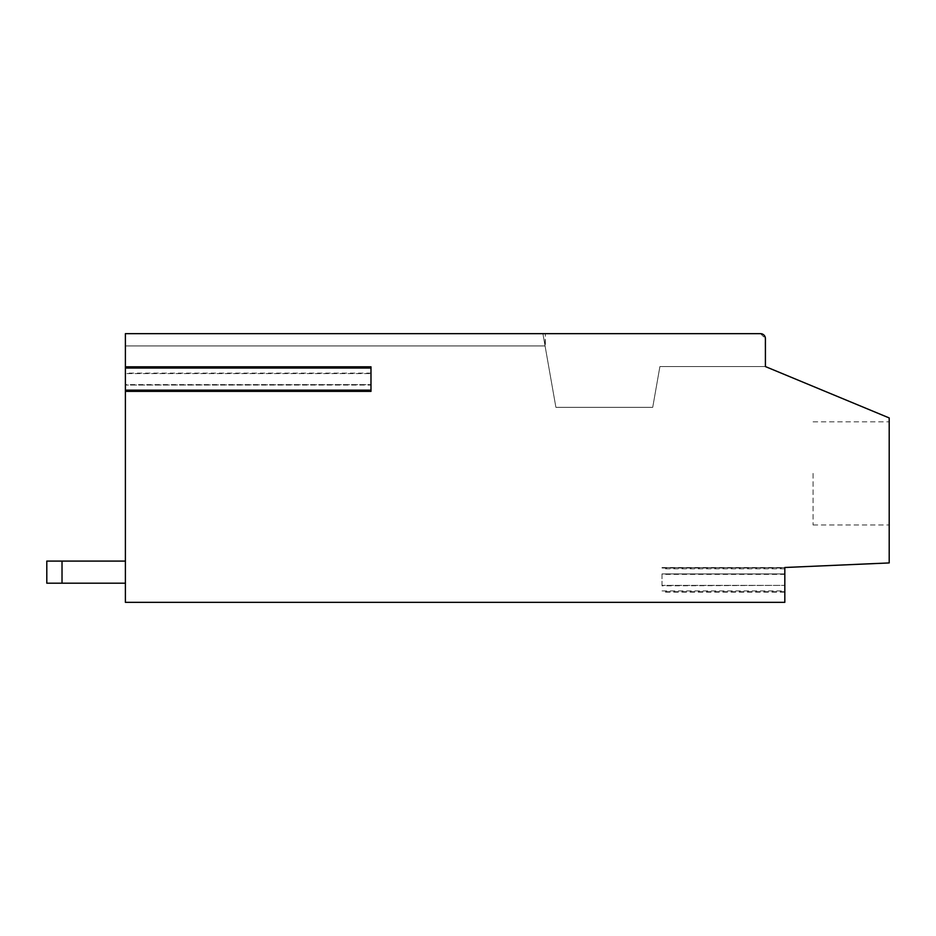 <?xml version="1.0" encoding="UTF-8"?>
<svg xmlns="http://www.w3.org/2000/svg" width="936" height="936" viewBox="0 0 936 936"><rect width="100%" height="100%" fill="white"/><g stroke="black" fill="none" stroke-linecap="round" stroke-linejoin="round"><path stroke-width="0.7" stroke-dasharray="4.68 3.51" d="M370.984 366.807L370.984 373.569L125.389 373.569L370.984 373.569L370.984 385.059L125.389 385.059L370.984 384.614L125.389 384.614L125.389 391.377L370.984 391.377M370.984 385.059L370.984 390.932M125.389 385.059L125.389 390.932M125.389 373.125L125.389 366.807L125.389 373.125L370.984 373.125M765.414 366.573L659.903 366.573L765.414 366.573L765.414 338.575L765.414 366.573L659.903 366.573L765.414 366.573L889.2 417.936L889.2 562.934L784.824 567.497L784.824 574.341L662.021 574.341L662.021 585.831L784.824 585.398L662.021 585.398L784.824 585.398L784.824 602.339L125.389 602.339L125.389 333.661L542.903 333.661L545.068 345.934L125.389 345.934L545.36 345.934L545.36 333.661L545.068 345.934L555.902 407.335L542.903 333.661L555.902 407.335L652.72 407.335L659.903 366.573L652.72 407.335L555.902 407.335L652.72 407.335L659.903 366.573L652.72 407.335L555.902 407.335L542.903 333.661L555.902 407.335L652.72 407.335L659.903 366.573L652.72 407.335L555.902 407.335L542.903 333.661L555.902 407.335L652.72 407.335L659.903 366.573L652.72 407.335L555.902 407.335L542.903 333.661L555.902 407.335L652.72 407.335L659.903 366.573L652.72 407.335L555.902 407.335L542.903 333.661L555.902 407.335L652.72 407.335L659.903 366.573L652.72 407.335L555.902 407.335L542.903 333.661L555.902 407.335L652.72 407.335L659.903 366.573L652.72 407.335L555.902 407.335L542.903 333.661L555.902 407.335L652.72 407.335L659.903 366.573L652.72 407.335L555.902 407.335L542.903 333.661L555.902 407.335L652.72 407.335L659.903 366.573L652.72 407.335L555.902 407.335L542.903 333.661L760.5 333.661A4.914 4.914 0 0 1 765.414 338.575L765.414 366.573L765.414 338.575L765.414 366.573L659.903 366.573L765.414 366.573L765.414 338.575L765.414 366.573L659.903 366.573L765.414 366.573L765.414 338.575L765.414 366.573L659.903 366.573L765.414 366.573L765.414 338.575L765.414 366.573L659.903 366.573L765.414 366.573L765.414 338.575L765.414 366.573L659.903 366.573L765.414 366.573L765.414 338.575L765.414 366.573L659.903 366.573L765.414 366.573L765.414 338.575L765.414 366.573L659.903 366.573L765.414 366.573L765.145 336.948M784.824 585.831L784.824 567.59L784.824 573.908L662.021 573.908L784.824 573.908M662.021 585.831L662.021 573.908M555.902 333.661L760.5 333.661L555.902 333.661L760.5 333.661L555.902 333.661L760.5 333.661L555.902 333.661L760.5 333.661L555.902 333.661L760.5 333.661L763.87 334.983M889.2 473.405L889.2 524.979L889.2 473.405M784.824 592.149L662.021 592.149M662.021 567.59L784.824 567.59L662.021 567.59M813.068 473.405L813.068 524.979L813.068 473.405M760.5 333.661L765.414 338.575M125.389 561.085L125.389 583.186L125.389 561.085L46.8 561.085L125.389 561.085L46.8 561.085L125.389 561.085L46.8 561.085L125.389 561.085L46.8 561.085L125.389 561.085L46.8 561.085L125.389 561.085L46.8 561.085L125.389 561.085L46.8 561.085L125.389 561.085L46.8 561.085L62.022 561.085L46.8 561.085L46.8 583.186L62.022 583.186L62.022 561.085L62.022 583.186L125.389 583.186L125.389 561.085L125.389 583.186L46.8 583.186L46.8 561.085L46.8 583.186L62.022 583.186L62.022 561.085L62.022 583.186L125.389 583.186L125.389 561.085L125.389 583.186L46.8 583.186L46.8 561.085L46.8 583.186L62.022 583.186L62.022 561.085L62.022 583.186L125.389 583.186L125.389 561.085L125.389 583.186L46.8 583.186L46.8 561.085L46.8 583.186L62.022 583.186L62.022 561.085L62.022 583.186L125.389 583.186L125.389 561.085L125.389 583.186L46.8 583.186L46.8 561.085L46.8 583.186L62.022 583.186L62.022 561.085L62.022 583.186L125.389 583.186L125.389 561.085L125.389 583.186L46.8 583.186L46.8 561.085L46.8 583.186L62.022 583.186L62.022 561.085L62.022 583.186L125.389 583.186L125.389 561.085L125.389 583.186L46.8 583.186L46.8 561.085L46.8 583.186L62.022 583.186L62.022 561.085L62.022 583.186L125.389 583.186L125.389 561.085L125.389 583.186L46.8 583.186L46.8 561.085L46.8 583.186L62.022 583.186L62.022 561.085L62.022 583.186L125.389 583.186L125.389 561.085L125.389 583.186L46.8 583.186L46.8 561.085L46.8 583.186L62.022 583.186L62.022 561.085M125.389 583.186L62.022 583.186M370.984 367.251L125.389 367.251M784.824 591.704L662.021 591.704M662.021 590.92L784.824 590.92M784.824 568.819L662.021 568.819M662.021 568.023L784.824 568.023M813.068 524.979L889.2 524.979M813.068 421.832L889.2 421.832"/><path stroke-width="1.4" d="M370.984 391.377L125.389 391.377L370.984 391.377L370.984 366.807L125.389 366.807L370.984 366.807M765.414 366.573L889.2 417.936L889.2 562.934L784.824 567.497L784.824 602.339L125.389 602.339L125.389 333.661L760.5 333.661A4.914 4.914 0 0 1 765.414 338.575L765.414 366.573L765.414 338.575M763.87 334.983L765.145 336.948M760.5 333.661L555.902 333.661M62.022 561.085L46.8 561.085L46.8 583.186L62.022 583.186L62.022 561.085L125.389 561.085M62.022 583.186L125.389 583.186M370.984 390.148L125.389 390.148M125.389 368.035L370.984 368.035"/></g></svg>
